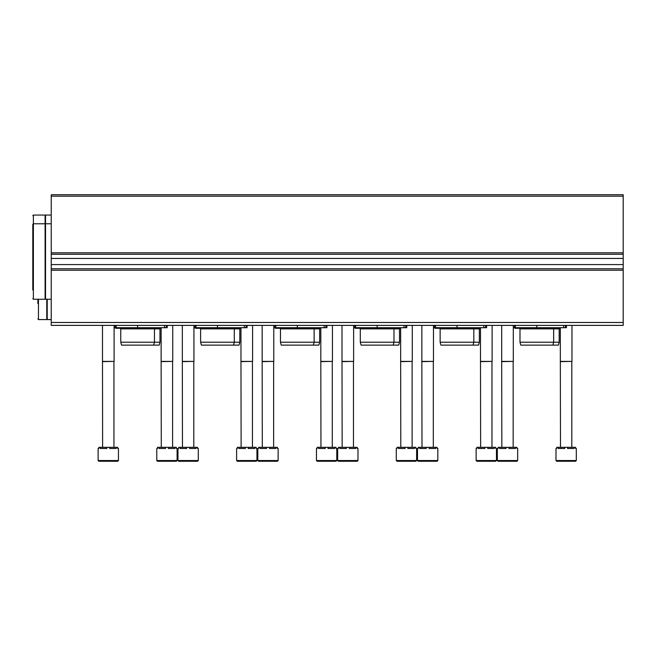 <?xml version="1.0" encoding="UTF-8"?>
<svg xmlns="http://www.w3.org/2000/svg" width="656" height="656" viewBox="0 0 656 656"><rect width="100%" height="100%" fill="white"/><g stroke="black" fill="none" stroke-linecap="round" stroke-linejoin="round"><path stroke-width="0.98" d="M51.234 252.806L51.234 194.734L623.2 194.734L623.2 254.257L51.234 254.257L51.234 252.806L623.2 252.806M51.234 258.439L623.2 258.439L623.2 268.771L51.234 268.771L51.234 254.257M623.2 258.439L623.2 254.257M623.2 268.771L623.2 325.384L51.234 325.384L51.234 322.481L623.2 322.481M51.234 268.771L51.234 322.481M566.44 327.713L566.44 325.384L566.44 327.713L565.431 327.713L565.431 325.384M513.304 327.713L565.431 327.713M514.468 327.713L514.468 325.384M559.519 327.713L558.6 328.287L515.05 328.287L514.132 327.713M519.987 342.227L559.183 342.227L558.404 345.13L520.766 345.13L519.987 342.227L519.987 328.869L559.183 328.869L559.765 328.287M519.987 328.869L519.404 328.287M486.596 325.384L486.596 327.713L485.588 327.713L485.588 325.384M433.468 327.713L485.588 327.713M434.625 327.713L434.625 325.384M479.675 327.713L478.757 328.287L435.207 328.287L434.288 327.713M440.143 342.227L479.339 342.227L478.56 345.13L440.922 345.13L440.143 342.227L440.143 328.869L479.339 328.869L479.921 328.287M440.143 328.869L439.561 328.287M406.753 325.384L406.753 327.713L405.752 327.713L405.752 325.384M353.625 327.713L405.752 327.713M354.781 327.713L354.781 325.384L354.781 327.713M399.832 327.713L398.914 328.287L355.363 328.287L354.445 327.713M360.3 342.227L399.496 342.227L398.717 345.13L361.079 345.13L360.3 342.227L360.3 328.869L399.496 328.869L400.078 328.287M360.3 328.869L359.718 328.287M326.909 327.713L326.909 325.384L326.909 327.713L325.909 327.713L325.909 325.384M273.782 327.713L325.909 327.713M274.938 327.713L274.938 325.384L274.938 327.713M319.989 327.713L319.07 328.287L275.52 328.287L274.602 327.713M280.456 342.227L319.652 342.227L318.873 345.13L281.235 345.13L280.456 342.227L280.456 328.869L319.652 328.869L320.235 328.287M280.456 328.869L279.874 328.287M247.066 327.713L247.066 325.384L247.066 327.713L246.066 327.713L246.066 325.384M193.938 327.713L246.066 327.713M195.094 327.713L195.094 325.384L195.094 327.713M240.145 327.713L239.227 328.287L195.677 328.287L194.758 327.713M200.613 342.227L239.809 342.227L239.03 345.13L201.392 345.13L200.613 342.227L200.613 328.869L239.809 328.869L240.391 328.287M200.613 328.869L199.457 327.713M167.223 325.384L167.223 327.713L166.222 327.713L166.222 325.384M114.095 327.713L166.222 327.713M115.259 327.713L115.259 325.384L115.259 327.713M160.302 327.713L159.383 328.287L115.833 328.287L114.915 327.713M120.77 342.227L159.966 342.227L159.187 345.13L121.549 345.13L120.77 342.227L120.77 328.869L159.966 328.869L160.548 328.287M120.77 328.869L119.613 327.713M555.985 460.537L555.985 448.491L556.723 448.491L556.723 447.326L558.149 447.326L558.149 448.491L564.726 448.491L564.726 447.326L567.571 447.326L567.571 448.491L574.156 448.491L574.156 447.326L575.574 447.326L575.574 448.491L576.312 448.491L576.312 460.537L575.583 461.266L556.714 461.266L555.985 460.537L576.312 460.537M560.708 461.266L568.867 461.266M558.149 447.326L564.726 447.326M567.571 447.326L574.156 447.326M560.486 447.326L560.339 361.39L571.958 361.39L571.958 325.384M560.486 361.636L571.958 361.39M496.469 460.537L476.141 460.537L476.141 448.491L476.879 448.491L476.879 447.326L478.306 447.326L478.306 448.491L484.882 448.491L484.882 447.326L487.728 447.326L487.728 448.491L494.312 448.491L494.312 447.326L495.731 447.326L495.731 448.491L496.469 448.491L496.469 460.537L495.739 461.266L476.871 461.266L491.754 461.266M478.306 447.326L484.882 447.326M487.728 447.326L494.312 447.326M480.643 447.326L480.495 361.39L492.115 361.39L492.115 325.384M480.643 361.636L492.115 361.39M416.626 460.537L396.298 460.537L396.298 448.491L397.036 448.491L397.036 447.326L398.463 447.326L398.463 448.491L405.039 448.491L405.039 447.326L407.884 447.326L407.884 448.491L414.469 448.491L414.469 447.326L415.888 447.326L415.888 448.491L416.626 448.491L416.626 460.537L415.896 461.266L411.911 461.266M401.021 461.266L409.188 461.266M396.298 460.537L397.028 461.266L415.896 461.266M398.463 447.326L405.039 447.326M407.884 447.326L414.469 447.326M400.8 447.326L400.66 361.39L412.271 361.39L412.271 325.384M400.8 361.636L412.271 361.39M336.782 460.537L316.463 460.537L316.463 448.491L317.192 448.491L317.192 447.326L318.619 447.326L318.619 448.491L325.204 448.491L325.204 447.326L328.041 447.326L328.041 448.491L334.626 448.491L334.626 447.326L336.044 447.326L336.044 448.491L336.782 448.491L336.782 460.537L336.061 461.266L332.067 461.266M321.178 461.266L329.345 461.266M316.463 460.537L317.184 461.266L336.061 461.266M318.619 447.326L325.204 447.326M328.041 447.326L334.626 447.326M320.956 447.326L320.817 361.39L332.428 361.39L332.428 325.384M320.956 361.636L332.428 361.39M256.939 460.537L236.619 460.537L236.619 448.491L237.357 448.491L237.357 447.326L238.776 447.326L238.776 448.491L245.36 448.491L245.36 447.326L248.198 447.326L248.198 448.491L254.782 448.491L254.782 447.326L256.201 447.326L256.201 448.491L256.939 448.491L256.939 460.537L256.217 461.266L252.224 461.266M241.334 461.266L249.501 461.266M236.619 460.537L237.341 461.266L256.217 461.266M238.776 447.326L245.36 447.326M248.198 447.326L254.782 447.326M241.113 447.326L240.973 361.39L252.585 361.39L252.585 325.384M241.113 361.636L252.585 361.39M177.095 460.537L156.776 460.537L156.776 448.491L157.514 448.491L157.514 447.326L158.932 447.326L158.932 448.491L165.517 448.491L165.517 447.326L168.354 447.326L168.354 448.491L174.939 448.491L174.939 447.326L176.357 447.326L176.357 448.491L177.095 448.491L177.095 460.537L176.374 461.266L172.38 461.266M161.491 461.266L169.658 461.266M156.776 460.537L157.497 461.266L176.374 461.266M158.932 447.326L165.517 447.326M168.354 447.326L174.939 447.326M161.278 447.326L161.13 361.39L172.741 361.39L172.741 325.384M161.278 361.636L172.741 361.39M517.666 460.537L497.338 460.537L497.338 448.491L498.076 448.491L498.076 447.326L499.495 447.326L499.495 448.491L506.079 448.491L506.079 447.326L508.925 447.326L508.925 448.491L515.501 448.491L515.501 447.326L516.928 447.326L516.928 448.491L517.666 448.491L517.666 460.537L516.936 461.266L498.068 461.266L512.943 461.266M499.495 447.326L506.079 447.326M508.925 447.326L515.501 447.326M501.84 447.326L501.692 361.39L513.304 361.39L513.304 325.384M501.84 361.636L513.304 361.39M437.823 460.537L417.495 460.537L417.495 448.491L418.233 448.491L418.233 447.326L419.651 447.326L419.651 448.491L426.236 448.491L426.236 447.326L429.081 447.326L429.081 448.491L435.658 448.491L435.658 447.326L437.085 447.326L437.085 448.491L437.823 448.491L437.823 460.537L437.093 461.266L433.099 461.266M422.218 461.266L430.377 461.266M417.495 460.537L418.225 461.266L437.093 461.266M419.651 447.326L426.236 447.326M429.081 447.326L435.658 447.326M421.997 447.326L421.849 361.39L433.468 361.39L433.468 325.384M421.997 361.636L433.468 361.39M357.979 460.537L337.651 460.537L337.651 448.491L338.389 448.491L338.389 447.326L339.816 447.326L339.816 448.491L346.393 448.491L346.393 447.326L349.238 447.326L349.238 448.491L355.823 448.491L355.823 447.326L357.241 447.326L357.241 448.491L357.979 448.491L357.979 460.537L357.249 461.266L353.256 461.266M342.375 461.266L350.534 461.266M337.651 460.537L338.381 461.266L357.249 461.266M339.816 447.326L346.393 447.326M349.238 447.326L355.823 447.326M342.153 447.326L342.006 361.39L353.625 361.39L353.625 325.384M342.153 361.636L353.625 361.39M278.136 460.537L257.808 460.537L257.808 448.491L258.546 448.491L258.546 447.326L259.973 447.326L259.973 448.491L266.549 448.491L266.549 447.326L269.395 447.326L269.395 448.491L275.979 448.491L275.979 447.326L277.398 447.326L277.398 448.491L278.136 448.491L278.136 460.537L277.406 461.266L273.413 461.266M262.531 461.266L270.698 461.266M257.808 460.537L258.538 461.266L277.406 461.266M259.973 447.326L266.549 447.326M269.395 447.326L275.979 447.326M262.31 447.326L262.162 361.39L273.782 361.39L273.782 325.384M262.31 361.636L273.782 361.39M198.292 460.537L177.965 460.537L177.965 448.491L178.703 448.491L178.703 447.326L180.129 447.326L180.129 448.491L186.706 448.491L186.706 447.326L189.551 447.326L189.551 448.491L196.136 448.491L196.136 447.326L197.554 447.326L197.554 448.491L198.292 448.491L198.292 460.537L197.563 461.266L193.577 461.266M182.688 461.266L190.855 461.266M177.965 460.537L178.694 461.266L197.563 461.266M180.129 447.326L186.706 447.326M189.551 447.326L196.136 447.326M182.466 447.326L182.327 361.39L193.938 361.39L193.938 325.384M182.466 361.636L193.938 361.39M118.449 460.537L98.129 460.537L98.129 448.491L98.859 448.491L98.859 447.326L100.286 447.326L100.286 448.491L106.871 448.491L106.871 447.326L109.708 447.326L109.708 448.491L116.292 448.491L116.292 447.326L117.711 447.326L117.711 448.491L118.449 448.491L118.449 460.537L117.727 461.266L113.734 461.266M102.844 461.266L111.012 461.266M98.129 460.537L98.851 461.266L117.727 461.266M100.286 447.326L106.871 447.326M109.708 447.326L116.292 447.326M102.623 447.326L102.484 361.39L114.095 361.39L114.095 325.384M102.623 361.636L114.095 361.39M32.8 235.381L32.8 270.223M32.8 215.644L33.382 215.061L33.382 223.77L32.8 224.352L32.8 289.968M33.382 215.061L45.092 215.061L45.092 299.259L33.382 299.259L32.8 298.677M51.234 215.061L45.526 215.061L45.526 299.259L51.234 299.259M37.884 303.613L37.884 299.259M46.781 299.259L46.781 319.579L38.458 319.579L37.884 318.996M47.224 299.259L47.224 319.579L51.234 319.579M51.234 196.185L623.2 196.185M51.234 264.581L623.2 264.581M51.234 270.223L623.2 270.223M515.337 327.713L515.337 325.384M536.821 327.713L536.821 325.384M563.676 327.713L563.676 325.384M435.494 327.713L435.494 325.384M456.986 327.713L456.986 325.384M483.833 327.713L483.833 325.384M355.659 327.713L355.659 325.384M377.143 327.713L377.143 325.384M403.989 327.713L403.989 325.384M275.815 327.713L275.815 325.384M297.299 327.713L297.299 325.384M324.146 327.713L324.146 325.384M195.972 327.713L195.972 325.384M217.456 327.713L217.456 325.384M244.303 327.713L244.303 325.384M116.128 327.713L116.128 325.384M137.612 327.713L137.612 325.384M164.459 327.713L164.459 325.384M45.092 223.77L33.382 223.77L33.382 299.259M38.458 299.259L38.458 319.579M552.885 345.13L553.664 342.227L553.664 328.869L554.246 328.287M559.183 342.227L559.183 328.869M473.042 345.13L473.821 342.227L473.821 328.869L474.403 328.287M479.339 342.227L479.339 328.869M393.198 345.13L393.977 342.227L393.977 328.869L394.559 328.287M399.496 342.227L399.496 328.869M313.355 345.13L314.134 342.227L314.134 328.869L314.716 328.287M319.652 342.227L319.652 328.869M233.52 345.13L234.29 342.227L234.29 328.869L234.873 328.287M239.809 342.227L239.809 328.869M153.676 345.13L154.455 342.227L154.455 328.869L155.029 328.287M159.966 342.227L159.966 328.869M560.339 361.39L560.339 327.713M571.811 447.326L571.811 361.636M476.141 460.537L476.871 461.266M480.495 361.39L480.495 327.713M491.967 447.326L491.967 361.636M400.66 361.39L400.66 327.713M412.124 447.326L412.124 361.636M320.817 361.39L320.817 327.713M332.28 447.326L332.28 361.636M240.973 361.39L240.973 327.713M252.437 447.326L252.437 361.636M161.13 361.39L161.13 327.713M172.594 447.326L172.594 361.636M497.338 460.537L498.068 461.266M501.692 361.39L501.692 325.384M513.164 447.326L513.164 361.636M421.849 361.39L421.849 325.384M433.321 447.326L433.321 361.636M342.006 361.39L342.006 325.384M353.477 447.326L353.477 361.636M262.162 361.39L262.162 325.384M273.634 447.326L273.634 361.636M182.327 361.39L182.327 325.384M193.791 447.326L193.791 361.636M102.484 361.39L102.484 325.384M113.947 447.326L113.947 361.636M45.092 295.479L45.526 295.479M45.092 227.542L45.526 227.542M45.526 223.77L51.234 223.77M45.092 218.833L45.526 218.833M46.781 317.545L47.224 317.545"/></g></svg>
